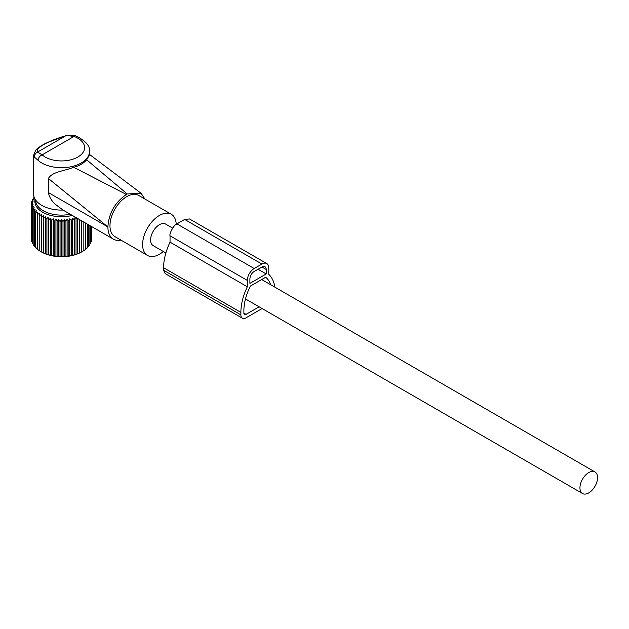 <?xml version="1.0" encoding="UTF-8"?>
<svg xmlns="http://www.w3.org/2000/svg" width="629" height="629" viewBox="0 0 629 629"><rect width="100%" height="100%" fill="white"/><g stroke="black" fill="none" stroke-linecap="round" stroke-linejoin="round"><path stroke-width="0.94" d="M33.596 155.3L34.556 157.226L38.078 160.34A4.859 3.326 -48.3 0 1 42.151 154.844L37.528 152.076L37.669 148.979L35.704 150.245L33.596 155.3L33.596 193.968A27.928 16.126 0 0 0 34.1 197.019A27.928 16.126 0 0 0 63.034 210.062L55.682 204.574C51.696 201.115 49.274 197.121 48.394 192.576L48.394 178.502L107.897 226.927A26.717 15.426 120 0 0 110.209 236.056A26.717 15.426 120 0 0 113.424 239.162A26.717 15.426 120 0 0 120.988 240.136M34.1 197.019L36.097 202.994A25.899 14.954 0 0 0 70.259 214.237M113.424 239.162L63.034 210.062M89.452 154.915L86.66 159.797C83.799 163.257 79.474 165.749 73.695 167.283C63.002 171.41 52.144 171.788 48.394 178.502M73.695 167.283L126.358 194.455C115.091 202.271 108.935 213.019 107.897 226.684M86.66 159.797L127.215 193.96L126.358 194.455M127.215 193.96L141.093 193.268L144.867 199.008M75.763 135.84A4.859 2.154 110.5 0 0 74.057 136.43L66.265 135.487L75.755 135.84C85.78 140.872 90.348 146.117 89.452 151.573A27.928 16.126 0 0 1 88.327 156.118A27.928 16.126 0 0 1 65.55 167.534A27.928 16.126 0 0 1 38.078 160.34M34.556 157.226C34.422 154.86 35.413 153.146 37.528 152.076L65.809 135.746C52.592 139.544 43.212 143.947 37.669 148.979M176.214 224.341A23.776 13.728 120 0 0 174.17 217.036A23.776 13.728 120 0 0 171.3 214.269L138.671 195.43A23.776 13.728 120 0 0 116.703 206.304A23.776 13.728 120 0 0 112.025 233.854A23.776 13.728 120 0 0 114.895 236.614L147.524 255.453A23.776 13.728 120 0 0 163.32 251.49M171.3 214.269A23.776 13.728 120 0 0 149.332 225.143A23.776 13.728 120 0 0 144.654 252.693A23.776 13.728 120 0 0 147.524 255.453M172.621 228.115L165.639 224.081A12.446 7.186 120 0 0 156.047 227.415A12.446 7.186 120 0 0 150.614 239.948A12.446 7.186 120 0 0 153.193 245.64L165.875 252.968M597.55 477.655A12.446 7.186 120 0 0 594.971 471.954A12.446 7.186 120 0 0 585.379 475.296A12.446 7.186 120 0 0 579.946 487.821A12.446 7.186 120 0 0 582.525 493.513A12.446 7.186 120 0 0 592.117 490.18A12.446 7.186 120 0 0 597.55 477.655M64.331 219.356L64.331 256.616L65.943 256.152L65.943 221.353L64.331 219.356L63.002 221.518L63.002 256.317L64.331 256.616M67.106 219.112L67.106 256.38L68.844 255.814L68.844 221.023L67.106 219.112L65.943 221.353M67.106 256.38L65.943 256.152M34.218 197.372L33.172 198.3L34.163 198.127L32.315 199.936L33.479 199.7L31.741 201.61L33.062 201.304L31.45 203.301L32.928 202.923L31.45 205.007L33.062 204.543L31.741 206.705L33.479 206.139L32.315 208.38L34.163 207.712L33.172 210.015L35.106 209.237L34.304 211.588L36.301 210.707L35.696 213.097L37.748 212.091L37.339 214.513L39.423 213.396L39.21 215.833L41.302 214.599L41.302 217.036L43.385 215.684L43.59 218.121L45.634 216.651L46.043 219.073L48.048 217.485L48.653 219.875L50.579 218.177L51.381 220.527L53.221 218.719L54.212 221.023L55.95 219.112L57.105 221.353L58.725 219.356L60.046 221.518L61.524 219.435L61.524 256.703L63.002 256.317M61.524 256.703L60.046 256.317L60.046 221.518M58.725 219.356L58.725 256.616L60.046 256.317M58.725 256.616L57.105 256.152L57.105 221.353M55.95 219.112L55.95 256.38L57.105 256.152M55.95 256.38L54.212 255.814L54.212 221.023M53.221 218.719L53.221 255.987L54.212 255.814M53.221 255.987L51.381 255.319L51.381 220.527M50.579 218.177L50.579 255.445L51.381 255.319M50.579 255.445L48.653 254.666L48.653 219.875M48.048 217.485L48.048 254.753L48.653 254.666M48.048 254.753L46.043 253.864L46.043 219.073M45.634 216.651L45.634 253.919L46.043 253.864M45.634 253.919L43.59 252.913L43.59 218.121M43.385 215.684L43.59 252.913M43.385 252.952L41.302 251.836L41.302 214.599M41.302 251.859A28.368 16.378 0 0 0 41.467 251.954L39.21 250.625L39.21 215.833M39.423 250.664L37.339 249.312L37.339 214.513M37.748 249.359L35.696 247.889L35.696 213.097M36.301 247.975L34.304 246.387L34.304 211.588M34.304 245.813L33.172 244.807L33.172 210.015M33.172 244.021L32.315 243.179L32.315 208.38M32.315 242.141L31.741 241.505L31.741 206.705M31.741 240.168L31.45 203.301M41.467 251.954A28.368 16.378 0 0 0 81.581 251.954A28.368 16.378 0 0 0 81.746 251.859L83.838 250.625L83.838 222.076M85.3 249.359L87.352 247.889L87.352 224.105M83.633 250.664L85.709 249.312L85.709 223.161M79.671 219.67L79.671 252.952L81.746 251.836L81.746 220.873M79.671 252.952L79.466 219.552M77.414 218.365L77.414 253.919L79.466 252.913M77.414 253.919L77.005 253.864L77.005 219.073L75.008 217.485L74.403 219.875L72.469 218.177L71.667 220.527L69.827 218.719L69.827 255.987L71.667 255.319L71.667 220.527M75.008 217.485L75.008 254.753L77.005 253.864M75.008 254.753L74.403 254.666L74.403 219.875M72.469 218.177L72.469 255.445L74.403 254.666M72.469 255.445L71.667 255.319M69.827 255.987L68.844 255.814M69.827 218.719L68.844 221.023M77.147 218.216L77.005 219.073M72.304 215.417A26.662 15.395 180 0 1 35.012 199.739M61.524 219.435L63.002 221.518M31.741 202.939L31.741 201.61M32.315 200.965L32.315 199.936M33.172 199.086L33.172 198.3M91.307 240.168L91.598 226.558M90.733 242.141L91.307 241.505L91.307 226.393M89.876 244.021L90.733 243.179L90.733 226.063M88.744 245.813L89.876 244.807L89.876 225.567M86.747 247.975L88.744 246.387L88.744 224.915M262.136 308.54L246.033 317.842A7.289 4.206 -60 0 1 242.393 318.203A7.289 4.206 -60 0 1 240.883 314.862L240.883 312.385A44.022 25.412 -60 0 1 247.323 286.777L170.042 242.157L170.042 235.789C168.989 233.988 173.911 224.663 176.914 223.893L184.643 219.435L189.502 218.947L266.775 263.567A9.718 5.606 -60 0 1 268.787 268.017L268.787 274.386A44.022 25.412 -60 0 1 274.842 287.131M247.323 286.777L247.323 280.408A9.718 5.606 -60 0 1 254.195 268.512L261.923 264.046A9.718 5.606 -60 0 1 266.775 263.567M270.753 284.772A39.769 22.959 -60 0 0 265.682 277.247L250.428 286.053A39.769 22.959 -60 0 0 243.887 310.647L243.887 313.132A3.035 1.753 -60 0 0 244.516 314.516A3.035 1.753 -60 0 0 246.033 314.366L259.132 306.81M266.216 273.961L249.902 283.38L249.902 278.922A6.07 3.507 -60 0 1 254.195 271.484L261.923 267.026A6.07 3.507 -60 0 1 264.958 266.72A6.07 3.507 -60 0 1 266.216 269.503L266.216 273.961L258.055 269.251M240.883 312.385L163.603 267.765L163.603 270.25L165.215 273.639M163.603 267.765A44.022 25.412 -60 0 1 170.042 242.157M48.394 192.576L107.897 226.927M83.665 151.361A23.076 13.319 0 0 0 74.057 136.43L42.151 154.844A23.076 13.319 0 0 0 64.85 160.796A23.076 13.319 0 0 0 83.665 151.361M266.216 269.503L261.923 267.026M246.033 314.366L243.887 313.132M240.883 314.862L163.603 270.25M261.923 264.046L184.643 219.435M254.195 268.512L176.914 223.893M247.323 280.408L170.042 235.789M89.09 154.136L141.093 193.268M35.704 150.245C35.845 150.064 37.37 147.681 46.043 143.105L66.265 135.487M89.452 154.962L89.452 151.573M261.703 279.543L594.971 471.954M245.491 298.932L582.525 493.513M242.393 318.203L165.113 273.584"/></g></svg>

